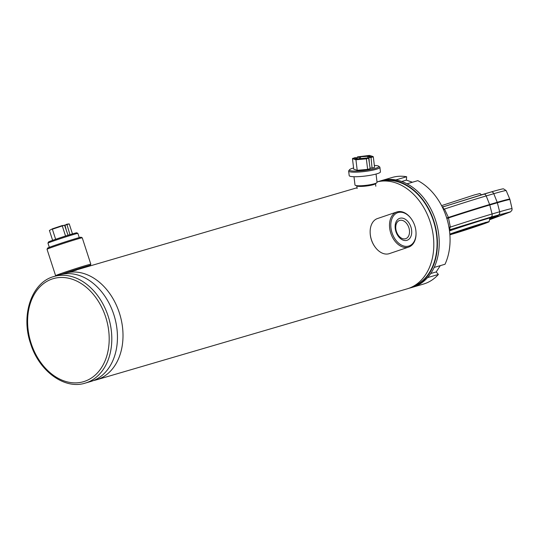 <?xml version="1.0" encoding="UTF-8"?>
<svg xmlns="http://www.w3.org/2000/svg" width="539" height="539" viewBox="0 0 539 539"><rect width="100%" height="100%" fill="white"/><g stroke="black" fill="none" stroke-linecap="round" stroke-linejoin="round"><path stroke-width="0.81" d="M93.597 380.521A55.551 40.863 -106.3 0 0 96.414 379.84A55.551 40.863 -106.3 0 0 120.022 315.046A55.551 40.863 -106.3 0 0 65.192 273.219A55.551 40.863 -106.3 0 0 62.457 274.162M96.414 379.84L407.221 288.83A55.551 40.863 -106.3 0 0 431.025 224.716A55.551 40.863 -106.3 0 0 377.004 181.933M76.43 270.127L65.192 273.219M409.013 288.244A55.551 40.863 -106.3 0 0 410.833 287.772A55.551 40.863 -106.3 0 0 434.441 222.978A55.551 40.863 -106.3 0 0 379.611 181.151A55.551 40.863 -106.3 0 0 377.826 181.737M410.833 287.772L412.638 287.247A55.551 40.863 -106.3 0 0 427.555 277.612L438.389 274.439A55.551 40.863 -106.3 0 1 423.472 284.073L412.638 287.247A55.551 40.863 -106.3 0 0 436.246 222.452A55.551 40.863 -106.3 0 0 381.417 180.619L379.611 181.151M381.491 181.138A55.086 40.519 73.7 0 1 434.111 223.072A55.086 40.519 73.7 0 1 412.416 286.768M396.381 231.399A9.608 6.502 -108.7 0 1 399.54 220.471A9.608 6.502 -108.7 0 1 408.791 227.478A9.608 6.502 -108.7 0 1 405.719 238.669A9.608 6.502 -108.7 0 1 396.381 231.399M395.895 231.507A11.575 7.836 -108.7 0 1 404.149 218.652A11.575 7.836 -108.7 0 1 410.219 237.746A11.575 7.836 -108.7 0 1 395.895 231.507M391.981 232.653A17.592 11.912 -108.7 0 1 395.767 213.646A17.592 11.912 -108.7 0 1 411.58 219.252A17.592 11.912 -108.7 0 1 416.014 232.302A17.592 11.912 -108.7 0 1 406.527 246.39A17.592 11.912 -108.7 0 1 391.981 232.653M416.014 232.302L416.027 232.68A18.515 12.538 -108.7 0 1 408.724 247.057A18.515 12.538 -108.7 0 1 390.735 233.043A18.515 12.538 -108.7 0 1 396.825 211.982A18.515 12.538 -108.7 0 1 411.365 218.942L411.58 219.252M408.724 247.057L389.367 253.62A18.515 12.538 -108.7 0 1 374.827 246.66A18.515 12.538 -108.7 0 1 371.384 239.612A18.515 12.538 -108.7 0 1 370.165 232.922A18.515 12.538 -108.7 0 1 377.468 218.551L396.825 211.982M374.827 246.66L374.612 246.357A17.592 11.912 -108.7 0 1 371.337 239.653A17.592 11.912 -108.7 0 1 370.185 233.299L370.165 232.922M81.766 268.368L66.782 272.754M85.688 267.216A17.592 0.472 162 0 0 90.235 265.41L90.828 264.245A18.515 0.499 162 0 0 90.828 264.225L82.251 237.82A18.515 0.499 162 0 0 82.238 237.814L81.072 237.214A17.592 0.472 162 0 0 70.73 240.131A17.592 0.472 162 0 0 52.916 246.013A17.592 0.472 162 0 0 47.627 248.088L47.034 249.247A18.515 0.499 162 0 0 47.028 249.267L55.611 275.672A18.515 0.499 162 0 0 55.618 275.685L56.043 275.894M82.238 237.814A18.515 0.499 162 0 0 71.357 240.879A18.515 0.499 162 0 0 52.6 247.071A18.515 0.499 162 0 0 47.034 249.247M90.828 264.225A18.515 0.499 162 0 0 80.156 267.216A18.515 0.499 162 0 0 61.183 273.475A18.515 0.499 162 0 0 55.611 275.672M90.235 265.41A17.592 0.472 162 0 0 80.298 268.166A17.592 0.472 162 0 0 62.073 274.176A17.592 0.472 162 0 0 61.621 274.338M85.209 383.121L90.855 381.471A55.551 40.863 -106.3 0 0 114.463 316.676A55.551 40.863 -106.3 0 0 59.634 274.843L53.988 276.5C31.7 282.247 20.63 314.924 30.561 343.525C38.936 370.973 64.471 389.845 85.209 383.121A55.551 40.863 -106.3 0 0 108.817 318.327A55.551 40.863 -106.3 0 0 53.988 276.5M496.352 216.119A32.401 0.876 -18 0 1 489.776 218.605M483.658 194.148L491.083 191.972A2.776 2.041 73.7 0 1 491.164 191.951L444.136 206.552L483.503 194.195A2.776 2.041 73.7 0 1 483.577 194.168A2.776 2.041 73.7 0 1 486.205 195.927L493.791 193.703A48.24 1.3 -18 0 1 506.182 190.604L509.806 199.154A49.049 1.321 -18 0 0 497.214 202.307A2.776 2.041 73.7 0 1 497.362 202.772A49.049 1.321 -18 0 1 509.961 199.619L509.806 199.154M449.499 230.881A32.96 0.889 -18 0 1 481.219 220.525A32.96 0.889 -18 0 1 498.285 215.782A32.96 0.889 -18 0 1 489.668 219.258M444.176 206.538L443.314 207.03C442.634 207.778 443.024 208.445 444.486 209.024L448.401 217.46L450.355 227.087C449.519 228.442 449.6 229.237 450.611 229.479L490.935 217.076L510.19 211.921L489.58 219.744L510.568 211.881L512.003 210.122L512.05 208.674A48.24 1.3 162 0 0 499.66 211.773A2.776 2.041 73.7 0 1 498.521 214.859M444.096 206.565A7.405 7.202 78.5 0 1 443.368 206.754L443.368 206.754A7.405 7.202 78.5 0 1 442.223 206.895M442.357 207.158A7.405 6.219 -149.2 0 0 443.314 207.03M446.676 217.938A7.405 0.815 -15.7 0 0 448.401 217.46A51.825 1.395 -18 0 1 489.628 204.53L486.205 195.927A51.016 1.374 -18 0 0 444.486 209.024A7.405 1.078 -36 0 1 443.557 209.705M449.465 230.584A7.405 7.202 78.5 0 1 451.608 229.425L450.719 229.883M450.611 229.479A7.405 6.064 -63.4 0 0 449.411 230.214M448.92 227.094A7.405 0.701 179.9 0 1 450.355 227.087A51.016 1.374 162 0 1 492.073 213.99L489.776 204.988L497.362 202.772L499.66 211.773L492.073 213.99A2.776 2.041 -106.3 0 1 490.935 217.076M446.865 218.544A7.405 0.418 159.7 0 1 448.549 217.918A51.825 1.395 -18 0 1 489.776 204.988A2.776 2.041 73.7 0 0 489.628 204.53L497.214 202.307L493.791 193.703A2.776 2.041 73.7 0 0 491.164 191.951C504.396 188.151 503.015 188.953 503.534 188.866L506.182 190.604M481.435 194.801L479.953 193.535L474.205 194.983L441.576 205.628M449.843 234.121A22.395 0.606 -18 0 1 473.862 226.057A22.395 0.606 -18 0 1 489.109 221.718A22.395 0.606 -18 0 1 475.546 226.71A22.395 0.606 -18 0 1 452.268 234.108A22.395 0.606 -18 0 1 449.89 234.788M430.735 273.529L436.192 271.932L440.282 265.646M434.178 267.432L445.012 264.258A55.551 40.863 -106.3 0 0 417.84 180.646L407.006 183.819A55.551 40.863 -106.3 0 1 434.178 267.432M412.409 182.236L406.366 180.127L406.649 176.745A55.551 40.863 -106.3 0 0 392.251 177.446L381.417 180.619A55.551 40.863 -106.3 0 1 395.815 179.918L406.649 176.745M401.71 181.488L406.366 180.127M438.389 274.439L436.192 271.932M374.356 165.466A14.816 2.21 173.1 0 1 378.661 166.187L379.678 166.962A15.739 2.345 173.1 0 1 379.894 167.292L380.446 171.84A15.739 2.345 173.1 0 1 371.445 175.087A15.739 2.345 173.1 0 1 354.588 176.725A15.739 2.345 173.1 0 1 349.198 175.62L348.645 171.072A15.739 2.345 173.1 0 1 348.78 170.701L349.582 169.704A14.816 2.21 173.1 0 1 353.045 168.134A14.816 2.21 173.1 0 1 353.591 167.979M379.894 167.292A15.739 2.345 173.1 0 1 370.893 170.54A15.739 2.345 173.1 0 1 354.042 172.177A15.739 2.345 173.1 0 1 348.645 171.072M378.661 166.187A14.816 2.21 173.1 0 1 364.425 170.465A14.816 2.21 173.1 0 1 349.582 169.704M372.065 168.087L371.027 157.469L373.311 156.802L374.585 167.346L372.065 168.087L370.071 168.06M367.632 169.381L366.358 158.837L368.642 158.17L370.158 168.64L367.632 169.381L357.209 170.311L353.739 169.206L352.466 158.661L354.729 157.705L356.259 157.725L356.946 158.634M369.296 162.562L368.939 157.442L371.027 157.469L370.96 157.031L372.847 156.478L373.311 156.802M359.398 158.722L359.23 157.321L357.135 157.294L357.276 158.735M357.209 170.311L355.935 159.766L352.466 158.661M368.642 158.17L368.07 157.873L366.176 158.432L366.358 158.837L355.935 159.766L356.171 159.322L352.836 158.257M353.988 176.711L354.992 184.998A11.11 1.657 -6.9 0 0 355.43 185.382A11.11 1.657 -6.9 0 0 358.799 185.78A11.11 1.657 -6.9 0 0 376.721 182.809A11.11 1.657 -6.9 0 0 377.051 182.337L376.054 174.043M360.679 158.607L360.463 156.957L359.23 157.321L359.142 156.876L357.62 156.856L357.135 157.294M368.939 157.442L370.96 157.031M357.62 156.856L369.518 155.414L372.847 156.478M366.176 158.432L356.171 159.322M356.259 157.725L355.127 158.055L357.701 158.87L368.07 157.873M356.838 158.021L355.888 158.298M355.43 185.382L357.168 186.09A9.406 1.401 -6.9 0 0 360.025 186.427A9.406 1.401 -6.9 0 0 373.197 184.722A9.406 1.401 -6.9 0 0 375.198 183.907L376.721 182.809M367.888 157.873L367.739 156.31L359.142 156.876M369.7 156.93L367.739 156.31L367.989 155.859L370.556 156.681L369.431 157.011M360.274 156.546L367.989 155.859M79.26 237.598L77.892 233.4A15.739 0.424 162 0 0 77.885 233.387A15.739 0.424 162 0 0 68.635 235.994A15.739 0.424 162 0 0 52.694 241.256A15.739 0.424 162 0 0 47.958 243.116A15.739 0.424 162 0 0 47.958 243.123L49.319 247.327M77.885 233.387L76.72 232.794A14.816 0.398 162 0 0 62.517 237.005A14.816 0.398 162 0 0 48.55 241.95L47.958 243.116M69.962 234.647L66.944 224.554L65.003 225.241L66.31 230.268M72.475 233.886L69.221 223.887L66.944 224.554L66.823 224.224L69.221 223.887M52.627 240.333L49.42 230.456L52.532 228.772L49.42 230.456M55.645 239.289L52.371 229.21L62.275 225.922L62.039 225.619L52.532 228.772M65.556 236.021L62.275 225.922L64.552 225.255L62.039 225.619M68.055 235.233L64.552 225.255M65.003 225.241L66.823 224.224M65.044 225.383L64.653 225.545M64.512 225.241L65.239 224.938M411.749 287.098A55.18 40.587 -106.3 0 0 434.178 223.052A55.18 40.587 -106.3 0 0 380.75 181.225M31.121 343.303A53.698 39.502 -106.3 0 0 101.399 367.8A53.698 39.502 -106.3 0 0 72.671 279.377A53.698 39.502 -106.3 0 0 31.121 343.303M449.863 234.377A19.074 0.512 -18 0 1 476.2 225.423A19.074 0.512 -18 0 1 480.215 224.999A19.074 0.512 -18 0 1 454.572 233.299A19.074 0.512 -18 0 1 449.87 234.532M482.668 223.496A18.515 0.499 -18 0 1 479.683 224.574A18.515 0.499 -18 0 1 452.78 233.205M357.04 187.761L79.651 268.981M444.136 206.552L442.216 206.875M450.227 230.059L449.479 230.679M512.05 208.674L509.961 199.619M489.843 218.167L492.942 217.028M489.109 221.718L489.877 217.911M450.031 233.825L449.876 234.384C450.052 233.731 485.174 222.317 485.706 222.742L485.255 222.378M375.811 186.231L375.501 183.691M357.128 188.488L356.825 185.948"/></g></svg>

